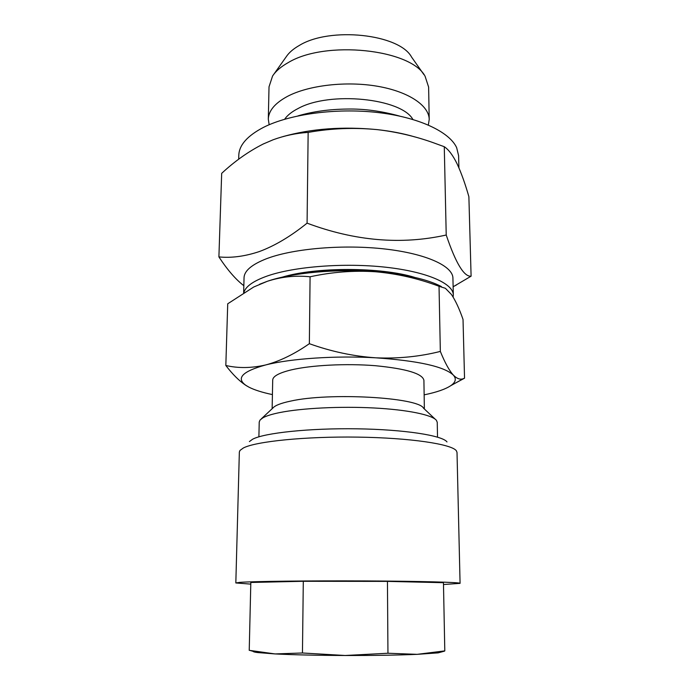 <?xml version="1.0" encoding="UTF-8"?>
<svg xmlns="http://www.w3.org/2000/svg" width="690" height="690" viewBox="0 0 690 690"><rect width="100%" height="100%" fill="white"/><g stroke="black" fill="none" stroke-linecap="round" stroke-linejoin="round"><path stroke-width="1.03" d="M258.897 436.822L259.224 421.995L260.07 420.012L262.942 417.795C266.409 415.854 272.136 414.086 280.097 412.499C301.978 408.135 340.437 406.203 374.023 407.98C407.643 409.748 432.078 414.871 436.408 420.322L437.244 422.315L437.52 437.132M261.303 418.856L272.973 407.945C275.129 405.427 280.942 403.158 290.421 401.149C329.139 392.231 418.675 397.388 423.548 408.213L435.174 419.166M424.367 408.98L423.91 380.294C422.47 373.601 406.332 368.745 375.489 365.717C346.182 363.32 310.802 365.174 290.895 369.978C278.933 372.954 272.869 376.3 272.705 380.026L272.145 408.713M235.825 582.955L239.352 452.01L239.991 450.432L243.363 447.983C255.8 441.428 305.437 436.339 357.843 437.115C410.283 437.839 451.898 444.144 456.383 450.811L457.013 452.39L460.075 583.352C460.877 582.326 420.417 581.196 364.277 580.928C308.197 580.661 252.937 581.36 239.87 582.36L235.825 582.955L250.789 584.12M249.401 441.583L252.618 439.22C264.365 432.906 309.508 428.085 356.954 428.809C404.426 429.499 442.488 435.494 446.999 441.928M443.498 584.516L460.075 583.352M238.68 159.218L238.8 155.276C239.128 145.09 247.382 135.775 263.563 127.331C289.541 114.178 335.788 107.812 377.094 112.444C418.442 117.067 449.414 131.721 456.651 147.651L458.6 155.655L458.91 167.825M262.209 144.512L264.296 143.503M283.012 136.577C311.449 128.633 342.844 126.322 377.189 129.625C391.058 131.135 403.65 133.584 414.975 136.965M243.648 292.663L244.044 277.768C244.269 270.834 251.79 264.468 266.607 258.681L267.824 258.233C294.725 248.357 344.258 244.277 385.382 249.047C426.584 253.782 452.925 266.159 452.925 278.139L453.321 294.923C453.33 283.521 426.903 271.713 385.512 267.194C344.207 262.649 294.449 266.53 267.453 275.94C253.42 280.916 245.571 286.436 243.898 292.508M307.076 223.155L308.154 132.402C296.295 133.136 284.634 135.585 273.162 139.76L263.175 144.037C248.555 151.438 234.721 161.21 221.68 173.354L218.903 256.904C231.4 258.172 244.89 256.378 259.38 251.548C274.818 245.804 290.723 236.342 307.076 223.155C354.945 241.052 401.33 245.002 446.223 235.023C455.788 263.235 464.077 276.957 471.098 276.181L468.881 196.693C465.155 183.669 461.213 172.681 457.047 163.737C452.89 155.276 448.638 149.601 444.274 146.711L446.223 235.023M218.903 256.904C227.424 269.885 235.73 279.476 243.837 285.695M269.16 124.735L268.307 119.18L269.022 86.811L272.576 76.021C275.784 71.13 280.951 66.688 288.092 62.678C325.197 39.873 411.214 49.145 425.1 76.288L428.619 87.087L429.214 119.456L428.343 125.011M273.792 74.313L286.152 56.873C288.894 52.707 293.216 48.938 299.132 45.557C329.829 26.41 399.441 34.051 411.585 57.098L423.884 74.572M268.307 119.18C268.574 110.745 274.974 103.146 287.506 96.359C308.585 85.267 346.216 80.868 377.447 86.259C408.73 91.632 429.128 105.622 429.214 119.456M284.642 119.232C287.376 115.256 291.905 111.659 298.227 108.442C329.76 90.951 401.511 98.334 412.879 119.456M308.154 132.402C331.088 128.323 354.099 127.4 377.189 129.625C396.077 131.807 414.509 136.068 432.483 142.416L444.274 146.711M453.132 286.781L471.098 276.181M453.106 297.036L453.321 294.923M442.549 651.662L438.185 652.861L417.157 654.344C397.776 655.164 373.773 655.543 345.155 655.491C316.589 655.379 293.224 654.853 275.06 653.93L257.482 652.542C254.162 652.085 252.73 651.627 253.204 651.17M442.721 651.619L444.8 650.886L417.157 654.344L387.953 653.24L345.155 655.491L302.453 652.99L275.06 653.93L249.228 650.334L250.824 582.464L303.298 581.282L302.453 652.99M387.953 653.24L387.444 581.385L443.454 582.696L444.8 650.886M387.444 581.385L303.298 581.282M440.341 351.417C419.701 356.635 398.199 358.774 375.843 357.817C353.47 356.281 331.304 351.572 309.353 343.689C294.397 354.099 279.795 361.206 265.555 364.984C251.358 368.201 238.11 368.365 225.828 365.484L227.726 303.79L253.713 287.014L267.332 281.287C281.279 276.768 295.536 275.267 310.086 276.785C331.778 272.024 353.565 270.342 375.438 271.757C397.302 273.697 418.494 278.544 439.03 286.281L445.404 288.308L451.476 294.535C455.538 300.624 459.385 308.922 463.025 319.436L464.534 378.189L463.611 378.577C460.48 379.966 457.047 378.801 453.33 375.093C449.207 370.521 444.877 362.63 440.341 351.417L439.03 286.281M259.5 284.306L267.332 281.287C291.87 272.766 336.28 268.652 375.438 271.757C405.22 274.249 427.196 279.174 441.367 286.531M309.353 343.689L310.086 276.785M225.828 365.484C232.461 374.17 238.99 380.707 245.424 385.08L247.262 386.228M455.219 383.209L464.534 378.189M424.143 394.853C436.477 392.317 445.352 389.255 450.76 385.676C455.728 382.277 456.59 378.75 453.33 375.093C444.196 366.537 418.373 360.784 375.843 357.817C335.875 355.454 290.533 358.55 265.555 364.984C242.414 371.375 235.842 378.155 245.838 385.313L248.952 387.168C254.515 390.005 262.338 392.481 272.421 394.594M414.854 277.44C381.216 266.935 315.787 266.823 282.115 277.207M295.906 274.577C325.611 268.246 371.393 268.324 401.08 274.758M438.185 652.861L444.584 651.101M450.76 385.676L463.568 378.594M257.482 652.542L250.617 650.636M453.123 286.669L456.409 285.013M399.51 116.058C381.225 111.004 363.699 108.675 346.949 109.055C329.13 109.27 312.829 111.538 298.028 115.877"/></g></svg>
